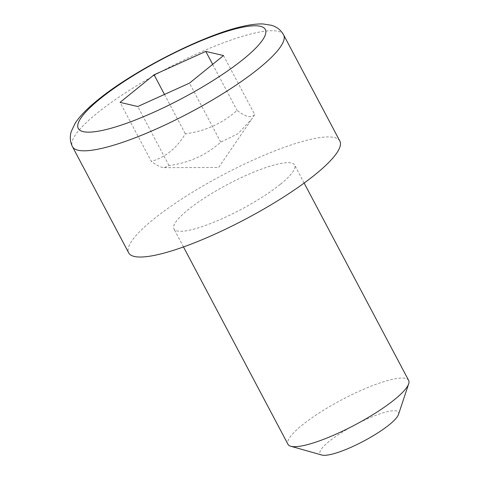 <?xml version="1.0" encoding="UTF-8"?>
<svg xmlns="http://www.w3.org/2000/svg" width="479" height="479" viewBox="0 0 479 479"><rect width="100%" height="100%" fill="white"/><g stroke="black" fill="none" stroke-linecap="round" stroke-linejoin="round"><path stroke-width="0.36" stroke-dasharray="2.4 1.8" d="M398.492 414.473A44.373 9.227 -27.9 0 0 374.77 415.724A44.373 9.227 -27.9 0 0 329.175 441.369A44.373 9.227 -27.9 0 0 321.852 455.05M408.647 380.434A68.263 14.19 -27.9 0 0 366.082 388.218A68.263 14.19 -27.9 0 0 302.039 425.208A68.263 14.19 -27.9 0 0 287.987 444.32M280.55 184.152A68.263 14.19 -27.9 0 0 294.603 165.045A68.263 14.19 -27.9 0 0 252.038 172.829A68.263 14.19 -27.9 0 0 188.002 209.82A68.263 14.19 -27.9 0 0 173.949 228.926A68.263 14.19 -27.9 0 0 216.514 221.142A68.263 14.19 -27.9 0 0 280.55 184.152M339.851 141.083A119.463 24.836 -27.9 0 0 265.36 154.717A119.463 24.836 -27.9 0 0 153.292 219.448A119.463 24.836 -27.9 0 0 128.701 252.888M223.501 55.558L254.744 114.571C253.199 116.487 250.828 117.08 247.619 116.349C244.524 115.397 240.997 113.421 237.039 110.41C222.537 123.384 205.299 131.186 185.331 133.821C176.727 148.173 165.393 157.363 151.322 161.381L120.073 102.368M254.744 114.571L252.17 118.541L238.033 133.677L220.735 142.131C206.233 155.1 188.995 162.902 169.021 165.536L164.333 167.662L162.621 167.488C159.387 166.704 155.615 164.668 151.322 161.381M164.477 94.441L185.331 133.821M212.652 64.348L237.039 110.41M169.021 165.536L137.778 106.53M220.735 142.131L189.492 83.118M283.61 34.865A119.463 24.836 -27.9 0 0 209.119 48.493A119.463 24.836 -27.9 0 0 97.051 113.224A119.463 24.836 -27.9 0 0 72.461 146.664M304.141 183.056L294.603 165.045M183.487 246.942L173.949 228.926M164.333 167.668L218.652 167.482L252.164 118.535"/><path stroke-width="0.72" d="M183.487 246.942L287.987 444.32A68.263 14.19 -27.9 0 0 290.783 446.254L321.852 455.05A44.373 9.227 -27.9 0 0 351.808 446.943A44.373 9.227 -27.9 0 0 389.337 424.687A44.373 9.227 -27.9 0 0 398.492 414.473L408.683 383.829A68.263 14.19 -27.9 0 0 408.647 380.434L304.141 183.056M290.783 446.254A68.263 14.19 -27.9 0 0 336.863 433.788A68.263 14.19 -27.9 0 0 394.594 399.54A68.263 14.19 -27.9 0 0 408.683 383.829M72.461 146.664L128.701 252.888A119.463 24.836 -27.9 0 0 203.192 239.255A119.463 24.836 -27.9 0 0 315.26 174.524A119.463 24.836 -27.9 0 0 339.851 141.083L283.61 34.865C280.987 30.153 276.97 26.968 271.563 25.303L262.941 23.95C256.906 23.788 249.864 24.669 241.823 26.59C202.803 35.26 132.964 70.982 97.71 100.051C87.382 108.338 79.873 116.068 75.179 123.229L71.287 131.432C69.665 136.808 70.054 141.886 72.461 146.664A119.463 24.836 -27.9 0 0 146.951 133.036A119.463 24.836 -27.9 0 0 259.019 68.305A119.463 24.836 -27.9 0 0 283.61 34.865M137.778 106.53L189.492 83.118L223.501 55.558L205.796 51.403L154.082 74.808L120.073 102.368L137.778 106.53M154.082 74.808L164.477 94.441M205.796 51.403L212.652 64.348M100.057 98.86A105.811 21.998 -27.9 0 0 110.918 128.294A105.811 21.998 -27.9 0 0 243.518 59.073A105.811 21.998 -27.9 0 0 232.656 29.632A105.811 21.998 -27.9 0 0 100.057 98.86"/></g></svg>
